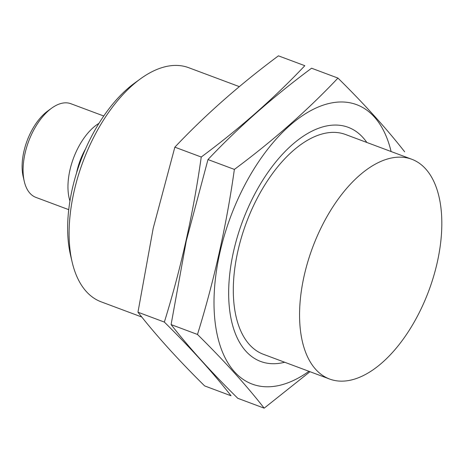 <?xml version="1.0" encoding="UTF-8"?>
<svg xmlns="http://www.w3.org/2000/svg" width="464" height="464" viewBox="0 0 464 464"><rect width="100%" height="100%" fill="white"/><g stroke="black" fill="none" stroke-linecap="round" stroke-linejoin="round"><path stroke-width="0.7" d="M76.537 173.014A44.88 23.716 -69.5 0 1 76.862 171.489A44.88 23.716 -69.5 0 1 85.591 148.787M304.1 276.039A117.317 61.996 -69.5 0 1 411.765 159.256A117.317 61.996 -69.5 0 1 428.765 290.853A117.317 61.996 -69.5 0 1 329.626 379.042A117.317 61.996 -69.5 0 1 304.1 276.039M329.626 379.042L263.361 354.276A117.317 61.996 -69.5 0 1 237.841 251.273A117.317 61.996 -69.5 0 1 345.506 134.49L411.765 159.256M141.793 317.022L101.117 301.82A124.984 66.045 -69.5 0 1 72.123 261.986A124.984 66.045 -69.5 0 1 73.933 192.09A124.984 66.045 -69.5 0 1 140.615 78.729A124.984 66.045 -69.5 0 1 188.633 67.674L239.343 86.629M72.123 261.986L70.487 254.968A117.317 61.996 -69.5 0 1 72.187 189.364A117.317 61.996 -69.5 0 1 134.78 82.952L140.615 78.729M69.936 201.028A49.996 26.419 -69.5 0 1 69.89 170.271A49.996 26.419 -69.5 0 1 98.983 123.314M68.742 209.664L35.89 197.386A49.996 26.419 -69.5 0 1 24.29 181.453A49.996 26.419 -69.5 0 1 25.015 153.497A49.996 26.419 -69.5 0 1 51.684 108.147A49.996 26.419 -69.5 0 1 70.893 103.727L103.745 116.006M24.29 181.453L23.2 176.772A44.88 23.716 -69.5 0 1 23.85 151.676A44.88 23.716 -69.5 0 1 47.798 110.966L51.684 108.147M264.173 408.163L237.783 398.303C211.271 372.134 189.039 347.559 171.094 324.591L186.284 240.857L207.982 159.552C238.229 127.507 272.757 97.063 311.564 68.22L337.954 78.08C307.713 110.125 273.186 140.569 234.378 169.412C226.426 225.736 214.13 280.749 197.484 334.457C223.996 360.627 246.227 385.195 264.173 408.163L309.993 371.705M391.094 151.525A149.147 78.816 110.5 0 0 307.568 112.45A149.147 78.816 110.5 0 0 219.774 253.147A149.147 78.816 110.5 0 0 308.949 371.316M404.643 151.792C386.698 128.818 364.466 104.249 337.954 78.08M366.838 142.46A124.984 66.045 110.5 0 0 300.173 138.359A124.984 66.045 110.5 0 0 233.491 251.726A124.984 66.045 110.5 0 0 231.681 321.622A124.984 66.045 110.5 0 0 284.693 362.251M197.484 334.457L171.094 324.591M234.378 169.412L207.982 159.552M204.653 385.92C178.135 359.751 155.91 335.182 137.965 312.208L153.155 228.474L174.853 147.169C205.1 115.124 239.621 84.68 278.435 55.837L304.825 65.697C274.578 97.742 240.056 128.186 201.243 157.029C193.297 213.353 180.995 268.366 164.355 322.074C190.866 348.244 213.098 372.812 231.043 395.78L204.653 385.92M164.355 322.074L137.965 312.208M201.243 157.029L174.853 147.169"/></g></svg>
